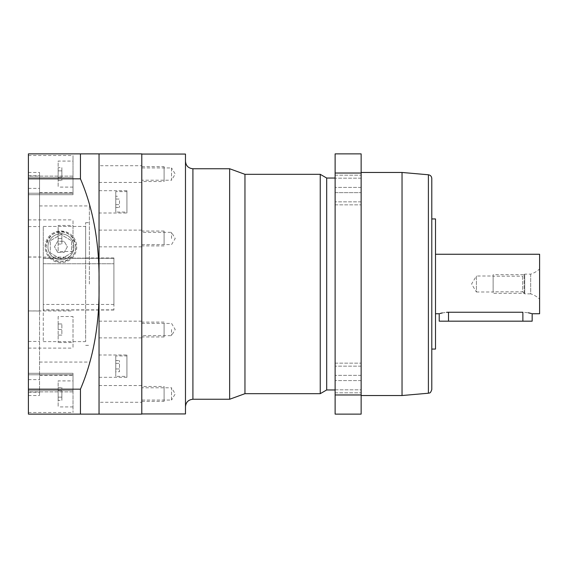 <?xml version="1.0" encoding="UTF-8"?>
<svg xmlns="http://www.w3.org/2000/svg" width="568" height="568" viewBox="0 0 568 568"><rect width="100%" height="100%" fill="white"/><g stroke="black" fill="none" stroke-linecap="round" stroke-linejoin="round"><path stroke-width="0.43" stroke-dasharray="2.84 2.13" d="M58.142 335.099L61.862 335.099L61.862 329.525L61.862 335.099L58.142 335.099L58.142 329.525L61.862 329.525L61.862 323.959L61.862 329.525L58.142 329.525L58.142 335.099M58.142 323.959L58.142 329.525L58.142 323.959L61.862 323.959L58.142 323.959M58.142 316.518L58.142 342.539L58.142 316.518L73.016 316.518L73.016 342.539L58.142 342.539M73.016 342.539L73.016 316.518M73.016 329.525L73.016 348.12L73.016 329.525M28.4 311.015L28.4 155.497L28.4 412.503L28.4 310.937L39.554 311.015L39.554 395.534L39.554 172.466L39.554 311.015M28.4 341.418L39.554 341.418M39.554 284L39.554 205.928L39.554 284M89.375 284L89.375 205.928L89.375 284M85.654 284L85.654 222.656L85.654 284M85.654 226.44L85.654 341.624L85.654 226.44L85.654 258.128L85.654 226.44L43.275 226.44L43.275 341.624L43.275 226.44L85.654 226.44M85.654 258.128L43.275 258.128L43.275 226.44L43.275 310.021L43.275 258.128L85.654 258.128M75.8 246.824C72.654 226.618 49.523 226.249 46.058 246.824C46.555 255.465 51.51 260.421 60.925 261.692C70.333 260.442 75.288 255.479 75.8 246.824A14.874 14.874 0 0 1 60.932 261.692A14.874 14.874 0 0 1 46.058 246.824A14.874 14.874 0 0 1 60.932 231.95A14.874 14.874 0 0 1 75.8 246.824M113.912 284L113.912 257.978L113.912 284M113.912 263.744L113.912 309.837L113.912 258.312L113.912 304.448L113.912 263.744L43.275 263.744L43.275 258.312L113.912 258.312L43.275 258.312L43.275 263.744L113.912 263.744M43.275 263.744L43.275 304.448L43.275 263.744M43.275 258.312L43.275 309.837L43.275 258.312M73.947 246.824A13.014 13.014 0 0 1 60.932 259.832A13.014 13.014 0 0 1 47.918 246.824A13.014 13.014 0 0 1 60.932 233.81A13.014 13.014 0 0 1 73.947 246.824A13.014 13.014 0 0 1 60.932 259.832A13.014 13.014 0 0 1 47.918 246.824A13.014 13.014 0 0 1 60.932 233.81A13.014 13.014 0 0 1 73.947 246.824M57.716 252.391L54.5 246.824L57.716 241.251L64.148 241.251L67.365 246.824L64.148 252.391L57.716 252.391L54.5 246.824L57.716 241.251L64.148 241.251L67.365 246.824L64.148 252.391L57.716 252.391M28.4 256.984L39.554 256.984M73.016 238.475L73.016 219.88L73.016 238.475M28.4 226.582L39.554 226.582M73.016 225.46L73.016 251.482L73.016 225.46L58.142 225.46L58.142 251.482L58.142 225.46M73.016 251.482L58.142 251.482M58.142 238.475L58.142 232.901L58.142 244.041L58.142 238.475L61.862 238.475L61.862 232.901L61.862 244.041L61.862 238.475L58.142 238.475M58.142 232.901L61.862 232.901L58.142 232.901M58.142 244.041L61.862 244.041L58.142 244.041M28.4 392.211L39.554 392.211M28.4 188.377L39.554 188.377M28.4 379.623L39.554 379.623M28.4 175.789L39.554 175.789M39.554 375.327L73.016 375.327L73.016 412.503L73.016 375.327M28.4 412.503L73.016 412.503M80.45 389.158L80.45 414.122L28.4 414.122L28.4 153.878L80.45 153.878L80.45 178.842C93.514 209.443 99.705 244.496 99.038 284C99.634 323.852 93.436 358.905 80.45 389.158L28.4 389.158M28.4 193.226L28.4 177.606L28.4 193.226L28.4 177.606L28.4 193.226L73.016 193.226L73.016 177.606L73.016 193.226L73.016 177.606L73.016 193.226L73.016 177.606L73.016 193.226L28.4 193.226M28.4 374.774L28.4 390.394L28.4 374.774L28.4 390.394L28.4 374.774L73.016 374.774L73.016 390.394L73.016 374.774L73.016 390.394L73.016 374.774L73.016 390.394L73.016 374.774L28.4 374.774M80.45 414.122L99.038 414.122L99.038 153.878L80.45 153.878M80.45 178.842L28.4 178.842M76.73 246.824A15.797 15.797 0 0 1 60.932 262.622A15.797 15.797 0 0 1 45.128 246.824A15.797 15.797 0 0 1 60.932 231.02A15.797 15.797 0 0 1 76.73 246.824A15.797 15.797 0 0 1 60.932 262.622A15.797 15.797 0 0 1 45.128 246.824A15.797 15.797 0 0 1 60.932 231.02A15.797 15.797 0 0 1 76.73 246.824M60.932 259.093L50.303 252.959L50.303 240.69L60.932 234.556L71.554 240.69L71.554 252.959L60.932 259.093L50.303 252.959L50.303 240.69L60.932 234.556L71.554 240.69L71.554 252.959L60.932 259.093M141.794 153.878L141.794 414.122M185.48 413.937L185.48 154.063M229.642 399.254L229.642 168.746M244.964 174.326L244.964 393.674M320.245 393.674L320.245 174.326M326.685 178.04L326.685 389.96M335.12 284L335.12 389.96L335.12 284M335.12 394.973L335.12 414.122L361.141 414.122L361.141 173.027L335.12 173.027L335.12 394.973L361.141 394.973M361.141 173.027L361.141 153.878L335.12 153.878L335.12 173.027M335.12 389.811L335.12 363.158L335.12 392.808L335.12 389.811L361.141 389.811L361.141 392.808L361.141 363.158L361.141 392.808L361.141 389.811L335.12 389.811M335.12 192.644L335.12 175.192L335.12 204.842L335.12 175.192L335.12 192.644L361.141 192.644L361.141 175.192L361.141 204.842L361.141 175.192L361.141 192.644L335.12 192.644M361.141 284L361.141 395.534L361.141 284M402.037 395.534L402.037 172.466M431.786 389.527L431.786 178.473M431.786 284L431.786 218.936M435.5 349.064L435.5 218.936M435.5 284L435.5 313.742L435.5 284M539.6 313.742L539.6 254.258M439.22 321.176L448.514 321.176L448.514 312.251L522.872 312.251L528.318 312.776M531.442 313.522L532.166 313.742M439.213 313.742L439.966 313.515M442.295 312.933L446.512 312.322M539.6 268.941L539.6 299.059L539.6 268.941A23.423 23.423 0 0 1 530.675 274.145L530.675 293.855A23.423 23.423 0 0 1 539.6 299.059M530.675 274.145L530.675 293.855L524.725 293.855L524.725 274.145L530.675 274.145M524.725 274.145L524.725 293.855L522.681 291.81L522.681 276.19L524.725 274.145M522.681 276.19L522.681 291.81L493.13 291.81L493.13 276.19L522.681 276.19M493.13 276.19L493.13 291.81M493.13 276.005L493.13 291.995L493.13 276.005L476.396 276.005L476.396 291.995L493.13 291.995M476.396 276.005L476.396 291.995L471.596 284L476.396 276.005M448.514 321.176L532.166 321.176M28.4 177.606L73.016 177.606L28.4 177.606M28.4 390.394L73.016 390.394L28.4 390.394M28.4 155.497L73.016 155.497L73.016 192.673L73.016 155.497M39.554 192.673L73.016 192.673M73.016 161.071L73.016 187.099L73.016 161.071L58.142 161.071L58.142 187.099L58.142 161.071M73.016 187.099L58.142 187.099M58.142 167.652L58.142 180.517L58.142 167.652L61.862 167.652L61.862 170.869L61.862 167.652M58.142 170.869L61.862 170.869L61.862 177.301L61.862 170.869L58.142 170.869M58.142 177.301L61.862 177.301L61.862 180.517L61.862 177.301L58.142 177.301M58.142 180.517L61.862 180.517M73.016 380.901L73.016 406.929L73.016 380.901L58.142 380.901L58.142 406.929L58.142 380.901M73.016 406.929L58.142 406.929M58.142 400.348L58.142 387.482L58.142 400.348L61.862 400.348L61.862 397.131L61.862 400.348M58.142 397.131L61.862 397.131L61.862 390.699L61.862 397.131L58.142 397.131M58.142 390.699L61.862 390.699L61.862 387.482L61.862 390.699L58.142 390.699M58.142 387.482L61.862 387.482M99.038 402.279L99.038 385.551L99.038 402.279L141.794 402.279L141.794 385.551L141.794 402.279M99.038 385.551L141.794 385.551M141.794 400.05L141.794 387.781L141.794 400.05L171.536 400.05L171.536 387.781L141.794 387.781M171.536 400.05L171.536 387.781L175.221 393.915L171.536 400.05M99.038 329.525L99.038 337.896L99.038 329.525M141.794 329.525L141.794 337.896L141.794 329.525M171.536 329.525L171.536 335.66L171.536 329.525M99.038 165.721L99.038 182.449L99.038 165.721L141.794 165.721L141.794 182.449L141.794 165.721M99.038 182.449L141.794 182.449M141.794 167.951L141.794 180.219L141.794 167.951L171.536 167.951L171.536 180.219L141.794 180.219M171.536 167.951L171.536 180.219L175.221 174.085L171.536 167.951M99.038 238.475L99.038 230.104L99.038 238.475M141.794 238.475L141.794 230.104L141.794 238.475M171.536 238.475L171.536 232.34L171.536 238.475M115.766 371.728L115.766 360.574L115.766 371.728L119.486 371.728L119.486 368.944L119.486 371.728M115.766 368.944L119.486 368.944L119.486 363.364L119.486 368.944L115.766 368.944M115.766 355.93L115.766 376.378L115.766 355.93L126.92 355.93L126.92 376.378L115.766 376.378M126.92 377.308L126.92 355L126.92 377.308L99.038 377.308L99.038 355L126.92 355M126.92 376.378L126.92 355.93M99.038 355L99.038 377.308M115.766 363.364L119.486 363.364L119.486 360.574L119.486 363.364L115.766 363.364M115.766 360.574L119.486 360.574M115.766 196.272L115.766 207.426L115.766 199.056L119.486 199.056L119.486 204.636L119.486 199.056L115.766 199.056L115.766 196.272L119.486 196.272M115.766 204.636L119.486 204.636L119.486 207.426L119.486 204.636L115.766 204.636M115.766 191.622L115.766 212.07L115.766 191.622L126.92 191.622L126.92 212.07L115.766 212.07M126.92 212.07L126.92 191.622M126.92 190.692L126.92 213L126.92 190.692L99.038 190.692L99.038 213L126.92 213M99.038 213L99.038 190.692M115.766 207.426L119.486 207.426M493.13 274.706L493.13 293.294L493.13 274.706L524.172 274.706L524.172 293.294L493.13 293.294M524.172 293.294L524.172 274.706M73.016 194.71L28.4 194.71L28.4 176.123L28.4 194.71L28.4 185.416L28.4 194.71L73.016 194.71L73.016 176.123L73.016 194.71M73.016 176.123L28.4 176.123L28.4 185.416L28.4 176.123L73.016 176.123L73.016 185.416L73.016 176.123M73.016 185.416C73.016 175.391 73.016 175.391 73.016 185.416C73.016 195.442 73.016 195.442 73.016 185.416M73.016 373.29L28.4 373.29L28.4 391.877L28.4 373.29L28.4 382.584L28.4 373.29L73.016 373.29L73.016 391.877L73.016 373.29M73.016 391.877L28.4 391.877L28.4 382.584L28.4 391.877L73.016 391.877L73.016 382.584L73.016 391.877M73.016 382.584C73.016 392.609 73.016 392.609 73.016 382.584C73.016 372.558 73.016 372.558 73.016 382.584M141.794 386.481L141.794 401.349L164.102 401.349L164.102 386.481L141.794 386.481L141.794 401.349M164.102 401.349L164.102 386.481M164.102 400.05L164.102 387.781L164.102 400.05M164.102 329.525L164.102 336.966L164.102 329.525C164.102 337.406 164.102 337.406 164.102 329.525C164.102 321.651 164.102 321.651 164.102 329.525M141.794 181.519L141.794 166.651L164.102 166.651L164.102 181.519L141.794 181.519L141.794 166.651M164.102 166.651L164.102 181.519M164.102 167.951L164.102 180.219L164.102 167.951M164.102 238.475L164.102 231.034L164.102 238.475C164.102 230.594 164.102 230.594 164.102 238.475C164.102 246.349 164.102 246.349 164.102 238.475M192.914 168.746L192.914 399.254M428.393 393.226L428.393 174.774M522.872 312.251L522.872 321.176M361.141 375.356L335.12 375.356L361.141 375.356M361.141 366.154L335.12 366.154L361.141 366.154M361.141 380.61L335.12 380.61L361.141 380.61M361.141 178.189L335.12 178.189L361.141 178.189M361.141 187.39L335.12 187.39L361.141 187.39M361.141 201.846L335.12 201.846L361.141 201.846M28.4 310.937L73.016 310.937M28.4 348.12L73.016 348.12M39.554 205.928L89.375 205.928M85.654 222.656L89.375 222.656M85.654 345.344L89.375 345.344M43.275 341.624L85.654 341.624M113.912 257.978L85.654 257.978M113.912 310.021L43.275 310.021M113.912 304.448L43.275 304.448M113.912 309.837L43.275 309.837M39.554 362.072L89.375 362.072M28.4 257.063L73.016 257.063M28.4 219.88L73.016 219.88M28.4 395.534L39.554 395.534M28.4 172.466L39.554 172.466M335.12 392.808L361.141 392.808L335.12 392.808M335.12 363.158L361.141 363.158L335.12 363.158M335.12 175.192L361.141 175.192L335.12 175.192M335.12 204.842L361.141 204.842L335.12 204.842M99.038 321.161L141.794 321.161M99.038 337.896L141.794 337.896M141.794 323.391L171.536 323.391L175.221 329.525L171.536 335.66L141.794 335.66M99.038 246.839L141.794 246.839M99.038 230.104L141.794 230.104M141.794 244.609L171.536 244.609L175.221 238.475L171.536 232.34L141.794 232.34M164.102 336.966L141.794 336.966M164.102 322.091L141.794 322.091M164.102 231.034L141.794 231.034M164.102 245.909L141.794 245.909"/><path stroke-width="0.85" d="M28.4 389.158L28.4 414.122L80.45 414.122L80.45 389.158L28.4 389.158L28.4 153.878L80.45 153.878L80.45 178.842L28.4 178.842M80.45 389.158C93.514 358.557 99.705 323.504 99.038 284L99.038 414.122L80.45 414.122M80.45 153.878L99.038 153.878L99.038 284C99.634 244.148 93.436 209.095 80.45 178.842M99.038 414.122L141.794 414.122L141.794 153.878L99.038 153.878M141.794 154.063L185.48 154.063L185.48 413.937L141.794 413.937M192.914 399.254L192.914 168.746L229.642 168.746L229.642 399.254L192.914 399.254C188.399 399.695 185.921 402.172 185.48 406.688M229.642 399.254L244.964 393.674L244.964 174.326L229.642 168.746M244.964 174.326L320.245 174.326L320.245 393.674L244.964 393.674M320.245 393.674L326.685 389.96L326.685 178.04L320.245 174.326M335.12 173.027L335.12 153.878L361.141 153.878L361.141 173.027L335.12 173.027L335.12 414.122L361.141 414.122L361.141 394.973L335.12 394.973M361.141 173.027L361.141 394.973M361.141 172.466L402.037 172.466L402.037 395.534L428.393 393.226C429.216 392.595 430.203 394.313 431.786 389.527L431.786 178.473C431.609 176.364 430.473 175.129 428.393 174.774L428.393 393.226M431.786 349.064L435.5 349.064L435.5 218.936L431.786 218.936L431.786 284M435.5 254.258L539.6 254.258L539.6 313.742L532.166 313.742L532.166 321.176L439.22 321.176L439.22 313.742L435.5 313.742M446.512 312.322L448.514 312.251C436.508 313.884 436.508 313.884 448.514 312.251L522.872 312.251C534.871 313.884 534.871 313.884 522.872 312.251L522.872 321.176M528.318 312.776L531.442 313.522M439.966 313.515L442.295 312.933M448.514 312.251L448.514 321.176M192.914 168.746C188.399 168.305 185.921 165.828 185.48 161.312M326.685 389.96L335.12 389.96M428.393 174.774L402.037 172.466M361.141 395.534L402.037 395.534M326.685 178.04L335.12 178.04"/></g></svg>
